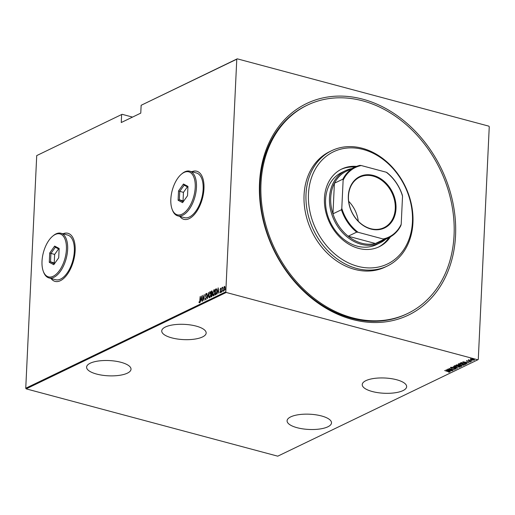 <?xml version="1.0" encoding="UTF-8"?>
<svg xmlns="http://www.w3.org/2000/svg" width="515" height="515" viewBox="0 0 515 515"><rect width="100%" height="100%" fill="white"/><g stroke="black" fill="none" stroke-linecap="round" stroke-linejoin="round"><path stroke-width="0.77" d="M455.55 235.535A117.401 93.125 -115.7 0 1 352.331 319.455A117.401 93.125 -115.7 0 1 259.509 183.076A117.401 93.125 -115.7 0 1 362.721 99.163A117.401 93.125 -115.7 0 1 455.55 235.535M307.346 105.144L306.367 105.614A115.624 91.709 64.3 0 0 260.017 183.945A115.624 91.709 64.3 0 0 306.94 293.627A115.624 91.709 64.3 0 0 406.741 313.938L407.713 313.468A115.624 91.709 64.3 0 0 454.063 235.136A115.624 91.709 64.3 0 0 407.14 125.454A115.624 91.709 64.3 0 0 307.346 105.144A115.624 91.709 64.3 0 0 260.996 183.475A115.624 91.709 64.3 0 0 307.912 293.157A115.624 91.709 64.3 0 0 407.713 313.468M403.007 390.595A22.235 7.635 -177.3 0 0 406.65 386.675A22.235 7.635 -177.3 0 0 390.982 378.602A22.235 7.635 -177.3 0 0 365.875 380.662A22.235 7.635 -177.3 0 0 362.232 384.583A22.235 7.635 -177.3 0 0 377.901 392.662A22.235 7.635 -177.3 0 0 403.007 390.595M327.862 426.8A22.235 7.635 -177.3 0 0 331.506 422.879A22.235 7.635 -177.3 0 0 315.837 414.807A22.235 7.635 -177.3 0 0 290.737 416.867A22.235 7.635 -177.3 0 0 287.087 420.787A22.235 7.635 -177.3 0 0 302.762 428.86A22.235 7.635 -177.3 0 0 327.862 426.8M127.372 373.156A22.235 7.635 -177.3 0 0 131.016 369.236A22.235 7.635 -177.3 0 0 115.341 361.157A22.235 7.635 -177.3 0 0 90.241 363.217A22.235 7.635 -177.3 0 0 86.597 367.137A22.235 7.635 -177.3 0 0 102.266 375.216A22.235 7.635 -177.3 0 0 127.372 373.156M202.511 336.952A22.235 7.635 -177.3 0 0 206.161 333.031A22.235 7.635 -177.3 0 0 190.486 324.952A22.235 7.635 -177.3 0 0 165.386 327.012A22.235 7.635 -177.3 0 0 161.736 330.933A22.235 7.635 -177.3 0 0 177.411 339.012A22.235 7.635 -177.3 0 0 202.511 336.952M179.838 216.416A24.9 12.527 -75 0 0 183.868 219.332A24.9 12.527 -75 0 0 203.966 188.696A24.9 12.527 -75 0 0 196.743 171.218A24.9 12.527 -75 0 0 191.792 171.733M179.986 216.455A24.9 12.527 -75 0 0 183.945 219.351M51.017 278.473A24.9 12.527 -75 0 0 55.053 281.396A24.9 12.527 -75 0 0 75.151 250.754A24.9 12.527 -75 0 0 67.922 233.282A24.9 12.527 -75 0 0 62.972 233.797M51.165 278.518A24.9 12.527 -75 0 0 55.124 281.415M25.75 388.233L225.808 291.851L236.778 59.206L141.142 105.285L237.248 58.826L488.825 126.143L489.25 126.767L478.281 359.406L477.811 359.785L226.227 292.469L26.175 388.857L25.75 388.233L36.72 155.594L122.094 114.304L36.72 155.594M470.819 359L470.504 359.547L470.452 359.097L471.663 358.987L473.221 359.251L474.386 360.152L471.643 360.011L470.504 359.547L470.452 359.097M474.553 359.972L474.045 359.921M471.914 361.292L468.116 360.281L468.85 360.346L468.92 359.934L471.92 361.163M468.631 359.65L468.618 359.985M469.056 360.004L469.545 360.5M466.596 360.957L470.485 362.032L466.513 361.047M467.066 360.893L467.363 361.324M470.015 361.91L469.68 361.491M466.101 363.745L465.257 364.504L460.056 363.114L461.298 362.657L464.388 363.024C465.837 363.345 466.339 363.738 465.882 364.202L466.191 363.912M461.228 366.442L456.026 365.051L458.324 364.91L460.931 365.476L461.768 366.184L461.228 366.442L461.144 366.081M461.923 366.017L461.24 366.107M457.545 368.212L451.475 367.247L456.567 367.935L453.271 366.377L457.552 368.173M452.775 370.517L447.4 369.21L452.859 369.648L448.932 368.47L454.133 369.86L448.687 369.422L452.775 370.517M449.157 371.959L444.645 370.536L448.327 371.392L449.679 372.107L448.584 372.184L449.222 371.566M477.811 359.785L277.752 456.174L26.175 388.857M446.042 369.86L452.164 370.806L450.026 370.594L449.17 371L450.368 371.676L446.042 369.86M455.44 368.933L454.951 368.502L451.243 368.167L450.509 367.607L455.138 368.425L455.968 369.075L454.224 369.062L455.44 368.933L455.543 368.502M451.031 367.53L451.391 368.077M456.155 366.957C454.732 366.622 454.159 366.21 454.436 365.721L458.234 365.933C459.65 366.274 460.217 366.686 459.921 367.176L456.161 366.822M460.127 366.944L459.489 366.963M460.185 365.013C458.762 364.678 458.189 364.266 458.466 363.777L462.258 363.996C463.68 364.33 464.247 364.742 463.944 365.232L460.191 364.884M464.157 365.006L463.519 365.019M462.818 361.781L468.933 362.727L466.796 362.509L465.946 362.921L467.137 363.596L462.818 361.781M132.529 117.098L122.094 114.304M141.142 105.285L140.769 113.126L121.25 122.531L121.624 114.691M224.192 290.743L223.504 288.928L224.398 286.327L224.946 286.752L225.081 288.168L223.974 290.775M224.083 287.389L224.398 286.327L224.946 286.752M221.785 291.831L221.984 287.563L222.132 288.104L222.564 287.209L221.785 291.831M220.723 288.233L220.768 289.024L220.51 288.709L220.272 289.385L220.787 291.181L220.285 292.623L219.879 292.256L220.613 291.284L220.098 289.494L220.542 288.188L220.909 288.6M220.285 292.623L219.879 292.256L220.246 292.121M220.021 291.799L220.594 292.179M215.759 294.735L215.128 295.037L215.405 289.198L216.448 288.902L216.924 291.387L215.759 294.735M216.879 289.887L215.695 289.642L215.817 288.999L216.448 288.902M211.652 291.587L212.058 291.033L212.315 292.102L212.36 294.747L211.639 296.717L211.099 296.981L211.375 291.136L212.026 290.904M207.423 298.752L206.824 293.331L207.494 297.612L208.614 292.469L207.423 298.752M202.646 301.05L202.749 295.295L203.889 299.241L204.281 294.554L204.004 300.393L202.865 296.453L202.646 301.05M199.807 300.509L200.168 296.537L199.981 300.483L199.408 302.756L198.951 302.318L199.08 301.816L199.453 302.151L199.975 300.554M199.408 302.756L198.951 302.318L199.318 302.131M199.324 302.131L199.762 302.221M201.391 295.945L202.035 301.346L201.655 299.698L200.799 300.11L200.238 302.208L201.436 295.958M205.704 299.724L205.157 298.739L205.337 298.365L205.736 299.125L206.174 297.947L205.453 295.179L206 293.582L206.476 294.316L206.296 294.754L205.949 294.194L205.627 295.069L206.348 297.87L205.562 299.743M206.296 294.754L205.949 294.194L206.264 293.679M209.631 292.533L209.927 291.69C210.674 291.818 210.976 292.668 210.841 294.245L209.65 297.825C208.916 297.683 208.614 296.84 208.742 295.288L210.204 291.651M213.661 290.595L213.95 289.752C214.697 289.874 215.006 290.73 214.871 292.301L213.68 295.88C212.946 295.745 212.644 294.902 212.772 293.344L214.234 289.707M218.16 287.866L218.804 293.267L218.424 291.619L217.568 292.031L217.015 294.129L218.212 287.879M221.598 292.217L221.147 291.735L221.347 291.162L221.302 292.14M221.431 291.187L221.495 291.567M223.214 291.439L222.963 290.383L222.918 291.355M223.053 290.409L223.117 290.788M225.847 290.17L225.396 289.688L225.596 289.115L225.544 290.093M225.679 289.14L225.744 289.52M237.248 58.826L236.778 59.206M225.808 291.851L226.227 292.469M67.999 233.301A24.9 12.527 -75 0 0 63.12 233.836M196.814 171.238A24.9 12.527 -75 0 0 191.941 171.778M199.704 302.839L199.247 302.402M200.953 300.039L201.05 299.505M201.796 299.202L201.359 297.065L200.921 299.466L201.803 299.267M200.921 299.466L201.59 299.144M202.994 296.492L203.013 296.086M204.037 299.691L203.921 299.254M206 299.807L205.157 298.739M206.431 297.483L205.524 296.016M205.82 296.093L205.749 295.256M206.245 294.271L206.592 294.838L206.109 294.232M209.534 297.863L209.109 296.865M209.599 297.252L210.249 297.058M210.777 292.739L210.268 292.34M210.667 294.329L209.908 292.282L208.916 295.198L209.669 297.226L210.835 294.374M210.416 292.333L209.908 292.282M211.407 296.827L211.433 296.331M212.347 294.149L211.523 294.065L211.562 293.556M211.523 294.065L211.305 296.292L212.103 296.08M212.309 292.237L211.523 291.651L211.433 293.524L212.038 293.428M212.244 291.58L211.762 291.535M211.852 293.544L212.141 292.192M212.354 294.883L211.89 293.956M211.858 296.247L212.186 294.838M213.564 295.925L213.139 294.928M213.628 295.314L214.279 295.114M214.807 290.795L214.298 290.396M214.697 292.385L213.931 290.344L212.946 293.26L213.699 295.288L214.864 292.43M214.446 290.396L213.931 290.344M215.437 294.889L215.463 294.387M216.113 289.076L216.744 288.979M216.615 289.578L215.991 289.72L216.615 289.578M216.918 291.516L216.319 289.501L215.553 289.713L215.334 294.355L216.467 293.872M216.455 293.891L216.751 291.471M215.334 294.355L216.158 293.808M217.723 291.96L217.819 291.426M218.572 291.117L218.135 288.979L217.691 291.387L218.579 291.181M217.691 291.387L218.36 291.065M221.064 289.108L220.632 288.741M220.581 292.707L220.182 292.333M220.877 290.981L220.369 290.576M220.665 290.653L220.137 290.119M220.433 290.196L220.394 289.572M220.549 288.703L220.78 288.303M221.444 291.812L221.643 291.245M222.429 288.188L222.86 287.293M223.066 291.033L223.265 290.46M224.128 290.769L223.858 290.067M225.036 287.119L224.669 286.932M224.907 288.258L224.373 286.849L223.677 288.844L224.212 290.222L225.074 288.303M224.83 286.913L224.373 286.849M225.692 289.765L225.892 289.198M449.692 371.772L448.604 371.849M449.704 370.42L449.17 371M449.402 370.491L447.065 370.118L448.726 370.813L449.408 370.369M455.942 368.759L455.524 368.83M451.256 367.832L450.528 367.279M451.037 367.427L451.41 367.742M454.842 366.146L454.333 365.785M458.06 365.895L454.816 366.043L454.829 365.708M454.99 365.579L456.329 366.873L459.38 367.034L459.573 366.506M459.38 367.034L458.054 366.023M459.496 365.148L458.936 365.695L460.867 366.216L461.369 365.566M456.818 364.749L456.734 365.109L458.524 365.495L458.157 365L456.734 365.109M458.163 364.871L458.524 365.495M459.489 365.29L458.936 365.695M460.764 365.438L459.483 365.483M461.131 366.088L460.758 365.56M458.871 364.202L458.363 363.841M462.09 363.951L458.846 364.105L458.859 363.77M459.019 363.635L460.359 364.929L463.403 365.09L463.603 364.562M463.403 365.09L462.084 364.079M465.901 363.867L465.257 364.504M461.704 362.502L460.764 363.172L464.897 364.272L465.599 363.435M461.698 362.624L460.764 363.172M464.215 362.978L461.685 362.837M465.586 363.841L464.208 363.107M466.481 362.335L465.946 362.921M466.172 362.412L463.841 362.039L465.502 362.734L466.178 362.29M470.498 361.697L469.551 361.768M467.221 361.079L466.616 360.622M470.517 359.213L470.472 358.768M473.053 359.206L470.922 359.225L471.824 359.927L473.922 360.03L474.064 359.554M473.922 360.03L473.047 359.335M308.479 193.988A62.257 49.382 64.3 0 0 357.7 266.307A62.257 49.382 64.3 0 0 412.438 221.804A62.257 49.382 64.3 0 0 363.21 149.485A62.257 49.382 64.3 0 0 308.479 193.988M412.946 222.673A64.04 50.792 -115.7 0 1 387.274 266.055A64.04 50.792 -115.7 0 1 332.001 254.809A64.04 50.792 -115.7 0 1 306.013 194.058A64.04 50.792 -115.7 0 1 331.686 150.676A64.04 50.792 -115.7 0 1 386.958 161.929A64.04 50.792 -115.7 0 1 412.946 222.673M345.526 170.665L341.619 172.544A40.022 31.743 64.3 0 0 325.577 199.659A40.022 31.743 64.3 0 0 341.818 237.627A40.022 31.743 64.3 0 0 376.362 244.657L380.27 242.777A40.022 31.743 -115.7 0 1 345.719 235.748A40.022 31.743 -115.7 0 1 329.478 197.779A40.022 31.743 -115.7 0 1 345.526 170.665A40.022 31.743 -115.7 0 1 351.906 168.579M354.97 167.098A43.138 34.215 64.3 0 0 341.007 169.396M390.486 236.791A43.138 34.215 -115.7 0 1 379.182 246.756A43.138 34.215 -115.7 0 1 341.947 239.179A43.138 34.215 -115.7 0 1 324.444 198.262A43.138 34.215 -115.7 0 1 341.735 169.036A43.138 34.215 -115.7 0 1 356.573 166.403M331.686 150.676L329.735 151.616A64.04 50.792 64.3 0 0 304.062 194.998A64.04 50.792 64.3 0 0 330.051 255.749A64.04 50.792 64.3 0 0 385.323 266.995L387.274 266.055M378.441 247.097A43.138 34.215 64.3 0 0 388.947 237.608M348.333 195.874A28.55 22.647 -115.7 0 1 373.433 175.467A28.55 22.647 -115.7 0 1 396.003 208.633A28.55 22.647 -115.7 0 1 370.903 229.04A28.55 22.647 -115.7 0 1 348.333 195.874M395.263 208.652A28.016 22.222 64.3 0 0 383.894 182.078A28.016 22.222 64.3 0 0 359.715 177.154A28.016 22.222 64.3 0 0 348.481 196.138A28.016 22.222 64.3 0 0 359.85 222.712A28.016 22.222 64.3 0 0 384.036 227.636A28.016 22.222 64.3 0 0 395.263 208.652M358.279 221.218A28.016 22.222 64.3 0 0 348.681 201.301M343.125 180.256L342.893 179.149A39.134 31.042 -115.7 0 1 354.887 167.143L346.395 171.231A39.134 31.042 64.3 0 0 334.402 183.243A39.134 31.042 64.3 0 0 330.714 197.741A39.134 31.042 64.3 0 0 332.96 213.834A39.134 31.042 64.3 0 0 348.198 236.224A39.134 31.042 64.3 0 0 375.422 243.505A39.134 31.042 64.3 0 0 380.373 241.741L388.857 237.653A39.134 31.042 -115.7 0 1 383.913 239.417L383.096 238.979A38.599 30.617 64.3 0 0 401.204 224.257L402.53 196.151A38.599 30.617 64.3 0 0 386.244 172.222L361.234 165.534A38.599 30.617 64.3 0 0 343.125 180.256L341.799 208.356A38.599 30.617 64.3 0 0 358.086 232.284L383.096 238.979M385.877 239.089A40.022 31.743 -115.7 0 1 380.27 242.777M342.893 179.149L334.402 183.243L332.96 213.834L341.451 209.74L341.799 208.356M358.086 232.284L356.689 232.13L348.198 236.224L375.422 243.505L383.913 239.417M386.244 172.222L387.061 172.66A39.134 31.042 -115.7 0 1 402.299 195.05L402.53 196.151M401.204 224.257L400.857 225.641A39.134 31.042 -115.7 0 1 388.857 237.653M354.887 167.143A39.134 31.042 -115.7 0 1 359.837 165.373L361.234 165.534M356.689 232.13A39.134 31.042 -115.7 0 1 341.451 209.74M195.224 187.454A22.235 11.182 -75 0 0 181.415 174.179A22.235 11.182 -75 0 0 170.832 199.208A22.235 11.182 -75 0 0 172.068 209.116A22.235 11.182 -75 0 0 185.342 211.858A22.235 11.182 -75 0 0 195.224 187.454M181.415 174.179L182.091 173.613A23.124 11.633 105 0 1 189.745 171.186A23.124 11.633 105 0 1 196.46 187.415A23.124 11.633 105 0 1 177.791 215.869A23.124 11.633 105 0 1 172.37 209.94L172.068 209.116M177.791 215.869L184.473 217.652A23.124 11.633 -75 0 0 203.142 189.205A23.124 11.633 -75 0 0 196.434 172.976L189.745 171.186M178.093 200.258L178.531 190.943L183.469 184.016L187.962 186.398L187.524 195.713L182.587 202.64L178.093 200.258L179.342 199.743L183.198 201.783M187.93 187.17L184.164 185.175L179.741 191.387L179.342 199.743L183.707 201.075M187.37 186.881L183.449 192.385L178.531 190.943M183.449 192.385L183.057 200.734M184.164 185.175L183.469 184.016M66.409 249.518A22.235 11.182 -75 0 0 52.594 236.243A22.235 11.182 -75 0 0 42.011 261.266A22.235 11.182 -75 0 0 43.247 271.173A22.235 11.182 -75 0 0 56.521 273.922A22.235 11.182 -75 0 0 66.409 249.518M52.594 236.243L53.277 235.677A23.124 11.633 105 0 1 60.931 233.25A23.124 11.633 105 0 1 67.639 249.479A23.124 11.633 105 0 1 48.977 277.926A23.124 11.633 105 0 1 43.55 272.004L43.247 271.173M48.977 277.926L55.659 279.716A23.124 11.633 -75 0 0 74.321 251.269A23.124 11.633 -75 0 0 67.613 235.04L60.931 233.25M49.273 262.322L49.717 253.007L54.648 246.08L59.148 248.462L58.71 257.777L53.772 264.704L49.273 262.322L50.528 261.8L54.384 263.847M59.109 249.234L55.35 247.239L50.921 253.451L50.528 261.8L54.886 263.139M58.556 248.938L54.635 254.449L49.717 253.007M54.635 254.449L54.242 262.798M55.35 247.239L54.648 246.08M459.071 365.309L459.052 365.644M460.925 362.766L460.912 363.101M450.953 367.832L450.973 367.498M458.736 365.315L458.756 364.987M467.015 361.131L467.034 360.796M470.073 361.845L470.086 361.511M470.8 359.361L470.813 359.026"/></g></svg>

